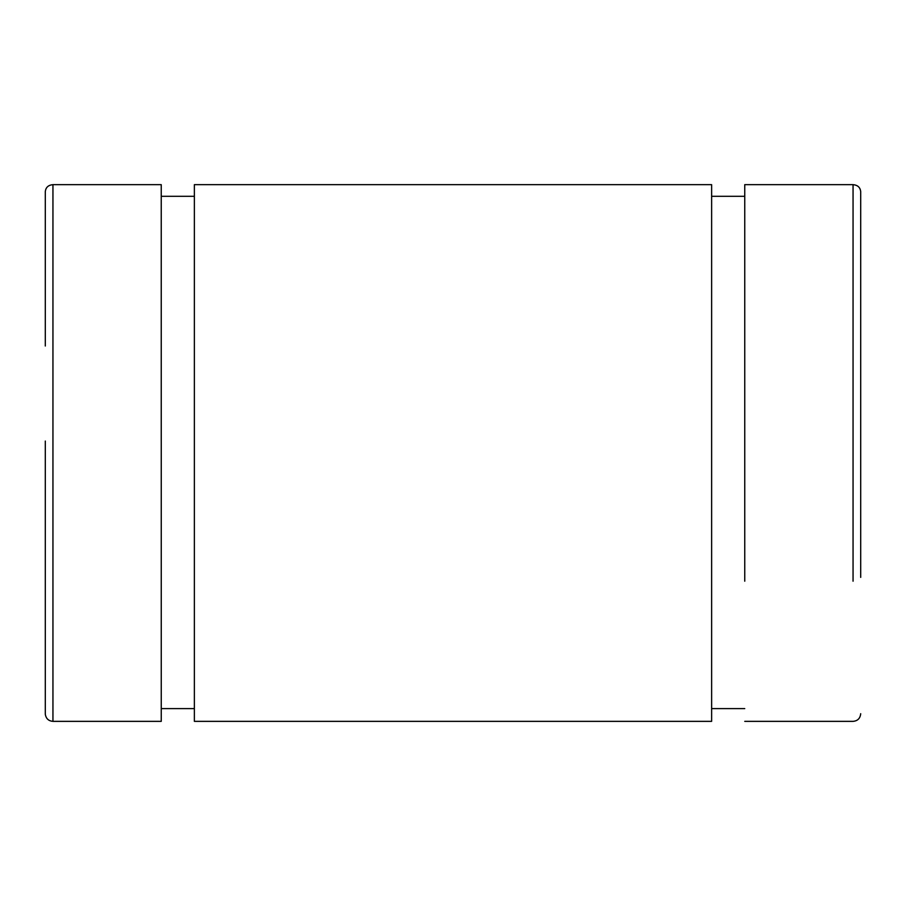 <?xml version="1.0" encoding="UTF-8"?>
<svg xmlns="http://www.w3.org/2000/svg" width="906" height="906" viewBox="0 0 906 906"><rect width="100%" height="100%" fill="white"/><g stroke="black" fill="none" stroke-linecap="round" stroke-linejoin="round"><path stroke-width="1.36" d="M161.234 441.063L161.234 184.654L52.944 184.654C48.301 185.084 45.753 187.406 45.3 191.642L45.3 346.013M194.371 196.296L161.245 196.296M711.629 441.063L711.629 721.301L711.629 184.654L194.371 184.654L194.371 721.301L194.371 441.063M744.755 307.281L744.755 196.296L711.629 196.296M860.7 577.382L860.7 191.642C860.236 187.395 857.688 185.073 853.056 184.654L744.766 184.654M860.7 521.324L860.7 280.113M45.3 441.063L45.3 713.713L45.3 441.063M161.245 441.063L161.245 721.301L161.245 441.063M744.755 184.654L744.755 581.21M45.3 713.713L45.357 714.664C46.217 718.798 48.743 721.029 52.944 721.357L52.944 184.654M853.056 581.21L853.056 184.643M52.944 721.357L161.245 721.357M161.245 708.617L194.371 708.617M194.371 721.357L711.629 721.357M744.755 708.617L711.629 708.617M860.7 713.713C860.202 718.39 857.654 720.938 853.056 721.357L744.755 721.357"/></g></svg>
